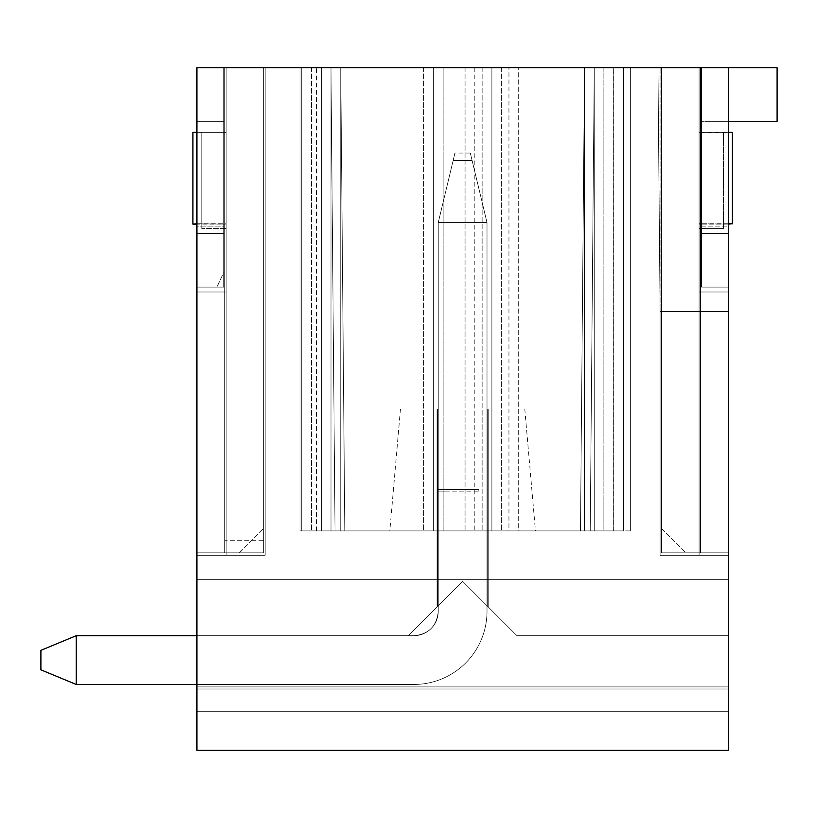 <?xml version="1.0" encoding="UTF-8"?>
<svg xmlns="http://www.w3.org/2000/svg" width="818" height="818" viewBox="0 0 818 818"><rect width="100%" height="100%" fill="white"/><g stroke="black" fill="none" stroke-linecap="round" stroke-linejoin="round"><path stroke-width="0.61" stroke-dasharray="4.09 3.07" d="M723.47 132.373L723.47 228.611L723.47 132.373L723.47 228.611L723.47 132.373L699.093 132.373L699.093 228.611L723.47 228.611L699.093 228.611L699.093 132.373L723.47 132.373L699.093 132.373L699.093 228.611L699.093 132.373L723.47 132.373M728.347 67.72L728.347 121.35L701.527 121.35L728.347 121.35L728.347 233.478L728.347 121.35L701.527 121.35L701.527 233.478L701.527 121.35L701.527 233.478L701.527 121.35L701.527 233.478L701.527 121.35L701.527 226.167L701.527 121.35L728.347 121.35L728.347 552.825L661.547 552.825L661.547 67.72L701.527 67.72L661.547 67.72L661.547 528.448L685.924 552.825L700.556 552.825L700.556 67.72L700.556 552.825L700.556 67.72L661.547 67.72L661.547 552.825L661.547 67.72L700.556 67.72L224.705 67.72L700.556 67.72L700.556 552.825L700.556 67.72L700.556 552.825L700.556 67.72L196.913 67.72L226.167 67.72L226.167 555.269L226.167 67.72L699.093 67.72L226.167 67.72L226.167 555.269L226.167 67.72L226.167 291.985L226.167 67.72L196.913 67.72L265.175 67.72L226.167 67.72L265.175 67.72L265.175 555.269L265.175 67.72L226.167 67.72L699.093 67.72L699.093 291.985L728.347 291.985L699.093 291.985L728.347 291.985L699.093 291.985L728.347 291.985L728.347 121.35L777.1 121.35L777.1 67.72L196.913 67.72L196.913 750.28L196.913 291.985L226.167 291.985L196.913 291.985L226.167 291.985L196.913 291.985L196.913 579.645L728.347 579.645L196.913 579.645L196.913 750.28L728.347 750.28L728.347 579.645L196.913 579.645L728.347 579.645L728.347 555.269L660.085 555.269L660.085 67.72L699.093 67.72L699.093 291.985L728.347 291.985L728.347 555.269L699.093 555.269L728.347 555.269L728.347 121.35L777.1 121.35L777.1 67.72L777.1 121.35L777.1 67.72L777.1 121.35L777.1 67.72L777.1 121.35L777.1 67.72L660.085 67.72L660.085 555.269L699.093 555.269L660.085 555.269L660.085 67.72L699.093 67.72L699.093 555.269L728.347 555.269L728.347 750.28L728.347 121.35L728.347 552.825L685.924 552.825L661.547 528.448L661.547 67.72L777.1 67.72L699.093 67.72L699.093 555.269L660.085 555.269L728.347 555.269L660.085 555.269L660.085 67.72L699.093 67.72L699.093 291.985L728.347 291.985L728.347 121.35L728.347 226.167L728.347 121.35L777.1 121.35L777.1 67.72L699.093 67.72L699.093 291.985L728.347 291.985L728.347 750.28L196.913 750.28L196.913 552.825L224.705 552.825L224.705 67.72L263.713 67.72L196.913 67.72L196.913 750.28L196.913 711.282L196.913 750.28L196.913 711.282L196.913 750.28L728.347 750.28L196.913 750.28L728.347 750.28L196.913 750.28L728.347 750.28L728.347 552.825L728.347 750.28L728.347 711.282L728.347 750.28L196.913 750.28L196.913 711.282L728.347 711.282L728.347 750.28L196.913 750.28L196.913 711.282L728.347 711.282L196.913 711.282L728.347 711.282L728.347 750.28L196.913 750.28L728.347 750.28L728.347 711.282L196.913 711.282L728.347 711.282L196.913 711.282L728.347 711.282L196.913 711.282L728.347 711.282L196.913 711.282L728.347 711.282L196.913 711.282L728.347 711.282L728.347 635.709L728.347 711.282L728.347 686.905L196.913 686.905L196.913 711.282L728.347 711.282L728.347 635.709L516.996 635.709L728.347 635.709L728.347 686.905L196.913 686.905L196.913 635.709L196.913 750.28L728.347 750.28L728.347 552.825L661.547 552.825L728.347 552.825L700.556 552.825L700.556 67.72L224.705 67.72L224.705 552.825L239.337 552.825L263.713 528.448L239.337 552.825L196.913 552.825L224.705 552.825L224.705 67.72L263.713 67.72L263.713 528.448L263.713 67.72L223.733 67.72L223.733 272.486L216.913 287.108L223.733 272.486L223.733 67.72L196.913 67.72L196.913 287.108L216.913 287.108L196.913 287.108L196.913 552.825L263.713 552.825L263.713 540.289L224.705 540.289L224.705 552.825L263.713 552.825L196.913 552.825L224.705 552.825L224.705 67.72L224.705 552.825L263.713 552.825L224.705 552.825L224.705 67.72L263.713 67.72L263.713 552.825L263.713 67.72L223.733 67.72L223.733 287.108L196.913 287.108L223.733 287.108L196.913 287.108L196.913 750.28L196.913 552.825L224.705 552.825L224.705 67.72L224.705 540.289M508.949 67.72L301.74 67.72L613.776 67.72L594.267 67.72L594.267 530.892L518.694 530.892L518.694 67.72L518.694 530.892L340.738 530.892L594.267 530.892L594.267 67.72L594.267 530.892L594.267 67.72L594.267 530.892L594.267 67.72L623.52 67.72L594.267 67.72L594.267 530.892L594.267 67.72L508.949 67.72L508.949 530.892M196.913 223.733L226.167 223.733L226.167 132.373L226.167 228.611L226.167 132.373L201.79 132.373L201.79 228.611L201.79 132.373L201.79 228.611L201.79 132.373L226.167 132.373L226.167 228.611L201.79 228.611L226.167 228.611L226.167 132.373L192.915 132.373L192.915 224.152L192.915 132.373L192.915 223.733L226.167 224.152L226.167 132.373L196.913 132.373M265.175 555.269L196.913 555.269L265.175 555.269L196.913 555.269L196.913 750.28L728.347 750.28L728.347 686.905L728.347 750.28L196.913 750.28L728.347 750.28L728.347 688.991L728.347 711.282L196.913 711.282L196.913 750.28L728.347 750.28L728.347 711.282L196.913 711.282L728.347 711.282L728.347 686.905L196.913 686.905L728.347 686.905L728.347 750.28L728.347 552.825L661.547 552.825L728.347 552.825L728.347 287.108L701.527 287.108L728.347 287.108L701.527 287.108L728.347 287.108L701.527 287.108L728.347 287.108L728.347 552.825L661.547 552.825L661.547 67.72L701.527 67.72L701.527 287.108L728.347 287.108L701.527 287.108L701.527 67.72L777.1 67.72L701.527 67.72L701.527 287.108L701.527 67.72L701.527 287.108L701.527 67.72L777.1 67.72L699.093 67.72L699.093 555.269L699.093 67.72L699.093 291.985L699.093 67.72L657.958 67.72L699.093 67.72L699.093 555.269L699.093 67.72L699.093 291.985L699.093 67.72L657.958 67.72L660.085 311.494L660.085 555.269L660.085 311.494L660.085 555.269L728.347 555.269L728.347 750.28L196.913 750.28L728.347 750.28L196.913 750.28L196.913 711.282L728.347 711.282L196.913 711.282L196.913 686.905L728.347 686.905L196.913 686.905L196.913 635.709L408.264 635.709L196.913 635.709L196.913 750.28L196.913 555.269L265.175 555.269L265.175 67.72L265.175 555.269L196.913 555.269L265.175 555.269L265.175 67.72L265.175 555.269L265.175 67.72L265.175 555.269L226.167 555.269L265.175 555.269M623.52 67.72L623.52 530.892L590.228 530.892L594.267 67.72L330.993 67.72L330.993 530.892L340.738 530.892L301.74 530.892L340.738 530.892L330.993 530.892L330.993 67.72L330.993 530.892L330.993 67.72L330.993 530.892L330.993 67.72L311.494 67.72L330.993 67.72L330.993 530.892L330.993 67.72L433.376 67.72L433.376 530.892L584.522 530.892L340.738 530.892L433.376 530.892L433.376 67.72L433.376 530.892L433.376 67.72L443.131 67.72L443.131 530.892L443.131 67.72L491.884 67.72L491.884 530.892L491.884 67.72L491.884 530.892L491.884 67.72L623.531 67.72L623.52 530.892L590.228 530.892L594.267 67.72L301.73 67.72L301.74 530.892L335.032 530.892L330.993 67.72L623.531 67.72L623.52 530.892L623.52 67.72L594.267 67.72L590.228 530.892L594.267 67.72L591.363 400.288L594.267 67.72L603.889 67.72L594.267 67.72L590.228 530.892L580.473 530.892L623.531 530.892L623.531 67.72L623.531 530.892L623.531 67.72L594.267 67.72L590.228 530.892L594.144 82.342L590.228 530.892L591.363 400.288L590.228 530.892L335.032 530.892L344.787 530.892L335.032 530.892L330.993 67.72L301.73 67.72L301.74 530.892L335.032 530.892L301.73 530.892L301.73 67.72L584.522 67.72L330.993 67.72L335.032 530.892L330.993 67.72L335.032 530.892L590.228 530.892L594.267 67.72L590.228 530.892L594.144 82.342L590.228 530.892L580.473 530.892L623.531 530.892L623.531 67.72M465.064 67.72L465.064 530.892L465.064 67.72M437.518 606.455L408.264 635.709L196.913 635.709L408.264 635.709L196.913 635.709L196.913 686.905L728.347 686.905L728.347 635.709L516.996 635.709L728.347 635.709L728.347 686.905L728.347 635.709L516.996 635.709L462.63 581.353L516.996 635.709L728.347 635.709L728.347 688.991L196.913 688.991L728.347 688.991L728.347 635.709L516.996 635.709L728.347 635.709L728.347 686.905L196.913 686.905L196.913 711.282L196.913 635.709L408.264 635.709L462.63 581.353L408.264 635.709L462.63 581.353L408.264 635.709L196.913 635.709L196.913 688.991L196.913 635.709L408.264 635.709L196.913 635.709L196.913 686.905L196.913 635.709L408.264 635.709L462.63 581.353L516.996 635.709L462.63 581.353L408.264 635.709L437.518 606.455L437.518 409L487.743 409L437.518 409L487.743 409L437.518 409L437.518 606.455L408.264 635.709L437.518 606.455L437.518 409L437.518 606.455M487.743 606.455L487.743 409L487.743 606.455L516.996 635.709L488.223 606.946L516.996 635.709L728.347 635.709L516.996 635.709L487.743 606.455L487.743 409L487.743 606.455L516.996 635.709L487.743 606.455M398.724 530.892L535.453 530.892L398.724 530.892M408.08 409L524.788 409L408.08 409M196.913 684.462L413.877 684.462A73.129 73.129 0 0 0 487.007 611.332A73.129 73.129 0 0 1 413.877 684.462A73.129 73.129 0 0 0 487.007 611.332A73.129 73.129 0 0 1 413.877 684.462L76.207 684.462L40.9 669.84L40.9 650.341L76.207 635.709L76.207 684.462L40.9 669.84L40.9 650.341L76.207 635.709L76.207 684.462L76.207 635.709L76.207 684.462L40.9 669.84L76.207 684.462L76.207 635.709L76.207 684.462L40.9 669.84L40.9 650.341L40.9 669.84L76.207 684.462L76.207 635.709L413.877 635.709L76.207 635.709L40.9 650.341L76.207 635.709L413.877 635.709C428.673 634.287 436.792 626.159 438.254 611.332L438.254 222.557L487.007 222.557L487.007 611.332A73.129 73.129 0 0 1 413.877 684.462A73.129 73.129 0 0 0 487.007 611.332L487.007 222.557L472.109 160.512C469.788 150.819 469.788 150.819 472.109 160.512C469.788 150.819 469.788 150.819 472.109 160.512C469.788 150.819 469.788 150.819 472.109 160.512C469.788 150.819 469.788 150.819 472.109 160.512C469.788 150.819 469.788 150.819 472.109 160.512C469.788 150.819 469.788 150.819 472.109 160.512C469.788 150.819 469.788 150.819 472.109 160.512C469.788 150.819 469.788 150.819 472.109 160.512C469.788 150.819 469.788 150.819 472.109 160.512C469.788 150.819 469.788 150.819 472.109 160.512L453.152 160.512L438.254 222.557L438.254 489.45L478.857 489.45L478.796 491.168L478.857 489.45L478.796 491.168L478.857 489.45L478.796 491.168L438.254 491.137L438.254 611.332L438.254 222.557L487.007 222.557L472.109 160.512L453.152 160.512C455.473 150.798 455.473 150.798 453.152 160.512C455.473 150.798 455.473 150.798 453.152 160.512L438.254 222.557L453.152 160.512C455.473 150.798 455.473 150.798 453.152 160.512C455.473 150.798 455.473 150.798 453.152 160.512L438.254 222.557L487.007 222.557L487.007 611.332A73.129 73.129 0 0 1 413.877 684.462L76.207 684.462L76.207 635.709L413.877 635.709A24.376 24.376 0 0 0 438.254 611.332L438.254 222.557L438.254 489.45L478.857 489.45L438.254 489.45L478.857 489.45L438.254 489.45L438.254 611.332L438.254 222.557L487.007 222.557L472.109 160.512L453.152 160.512C455.483 150.798 455.483 150.798 453.152 160.512C455.483 150.798 455.483 150.798 453.152 160.512L438.254 222.557L453.152 160.512C455.483 150.798 455.483 150.798 453.152 160.512C455.483 150.798 455.483 150.798 453.152 160.512L438.254 222.557L487.007 222.557L472.109 160.512L453.152 160.512C455.483 150.798 455.483 150.798 453.152 160.512C455.483 150.798 455.483 150.798 453.152 160.512L438.254 222.557L438.254 491.137L446.454 491.137L438.254 491.137L438.254 611.332L438.254 222.557L487.007 222.557L487.007 611.332L487.007 222.557L472.109 160.512L453.152 160.512L438.254 222.557L487.007 222.557L472.109 160.512L453.152 160.512L438.254 222.557L438.254 611.332A24.376 24.376 0 0 1 413.877 635.709C428.673 634.287 436.792 626.159 438.254 611.332A24.376 24.376 0 0 1 413.877 635.709A24.376 24.376 0 0 0 438.254 611.332C436.792 626.159 428.673 634.277 413.877 635.709L76.207 635.709L40.9 650.341L40.9 669.84L40.9 650.341L76.207 635.709L413.877 635.709A24.376 24.376 0 0 0 438.254 611.332A24.376 24.376 0 0 1 413.877 635.709L76.207 635.709L40.9 650.341L40.9 669.84L76.207 684.462L40.9 669.84L76.207 684.462L76.207 635.709L40.9 650.341L40.9 669.84L40.9 650.341L76.207 635.709L413.877 635.709L196.913 635.709M196.913 226.167L196.913 121.35L196.913 226.167L223.733 226.167L223.733 121.35L223.733 226.167L196.913 226.167M728.347 121.35L777.1 121.35L701.527 121.35L728.347 121.35L728.347 233.478L701.527 233.478L728.347 233.478L701.527 233.478L728.347 233.478L728.347 121.35L701.527 121.35L777.1 121.35L728.347 121.35L777.1 121.35L728.347 121.35L728.347 555.269L660.085 555.269L660.085 311.494L657.958 67.72L699.093 67.72L699.093 555.269L699.093 67.72L226.167 67.72L226.167 291.985L196.913 291.985L196.913 67.72L196.913 552.825L263.713 552.825L263.713 67.72L263.713 540.289M701.527 226.167L728.347 226.167L701.527 226.167M196.913 121.35L223.733 121.35L223.733 233.478L223.733 121.35L223.733 233.478L223.733 121.35L223.733 233.478L223.733 121.35L196.913 121.35L196.913 233.478L196.913 121.35L223.733 121.35L196.913 121.35L196.913 233.478L223.733 233.478L196.913 233.478L196.913 121.35L223.733 121.35L196.913 121.35L196.913 233.478L223.733 233.478L196.913 233.478L196.913 121.35L223.733 121.35L196.913 121.35M226.167 228.611L201.79 228.611L226.167 228.611M699.093 228.611L723.47 228.611L699.093 228.611M76.207 684.462L413.877 684.462A73.129 73.129 0 0 0 487.007 611.332A73.129 73.129 0 0 1 413.877 684.462A73.129 73.129 0 0 0 487.007 611.332A73.129 73.129 0 0 1 413.877 684.462L76.207 684.462L413.877 684.462A73.129 73.129 0 0 0 487.007 611.332L487.007 222.557L487.007 611.332L487.007 222.557L472.109 160.512L453.152 160.512L472.109 160.512L453.152 160.512L472.109 160.512L487.007 222.557L487.007 611.332A73.129 73.129 0 0 1 413.877 684.462A73.129 73.129 0 0 0 487.007 611.332L487.007 222.557L472.109 160.512L487.007 222.557L438.254 222.557L487.007 222.557L438.254 222.557L438.254 491.137L446.454 491.137L438.254 491.137L438.254 611.332C436.792 626.159 428.673 634.277 413.877 635.709A24.376 24.376 0 0 0 438.254 611.332A24.376 24.376 0 0 1 413.877 635.709L76.207 635.709M728.347 223.733L699.093 223.733L699.093 132.373L732.345 132.373L732.345 224.152L699.093 224.152L699.093 132.373L732.345 132.792L732.345 224.152L699.093 223.733L699.093 132.373L728.347 132.373M728.347 224.152L699.093 224.152L699.093 132.373L732.345 132.373L732.345 223.733M226.167 67.72L226.167 291.985L196.913 291.985L226.167 291.985L196.913 291.985L196.913 67.72L196.913 287.108L223.733 287.108L196.913 287.108L223.733 287.108L223.733 67.72L223.733 287.108L223.733 67.72L196.913 67.72L226.167 67.72L226.167 555.269L226.167 67.72M301.73 67.72L301.73 530.892L301.73 67.72L330.993 67.72L335.032 530.892L330.993 67.72L299.991 67.72L299.991 530.892L335.032 530.892L330.993 67.72L321.362 67.72L321.362 530.892L299.991 530.892L299.991 67.72L321.362 67.72L321.362 530.892L335.032 530.892L330.993 67.72L335.032 530.892L580.473 530.892L301.73 530.892L301.73 67.72M192.915 223.733L226.167 224.152L226.167 132.373L226.167 224.152L196.913 224.152M488.223 409L488.223 606.946L462.63 581.353L437.037 606.946L462.63 581.353L488.223 606.946L488.223 409L437.037 409L437.037 606.946L437.037 409L488.223 409L488.223 606.946L488.223 409L488.223 606.946L488.223 409L437.037 409L488.223 409L437.037 409L437.037 606.946L437.037 409L437.037 606.946L437.037 409L488.223 409M603.889 530.892L590.228 530.892L613.643 530.892L603.889 530.892L603.889 67.72L613.643 67.72L603.889 67.72L603.889 530.892M630.371 530.892L613.643 530.892L630.371 530.892L630.371 67.72L630.371 530.892L630.371 67.72L613.643 67.72L630.371 67.72L630.371 530.892L630.371 67.72M657.958 67.72L660.085 311.494L657.958 67.72M701.527 67.72L701.527 287.108L701.527 67.72M661.547 67.72L661.547 552.825L661.547 67.72M263.713 67.72L263.713 552.825L263.713 67.72M223.733 67.72L223.733 287.108L223.733 67.72M335.032 530.892L330.993 67.72L335.032 530.892M701.527 233.478L728.347 233.478L701.527 233.478M196.913 233.478L223.733 233.478L196.913 233.478M413.877 635.709C428.673 634.277 436.792 626.159 438.254 611.332A24.376 24.376 0 0 1 413.877 635.709A24.376 24.376 0 0 0 438.254 611.332M413.877 684.462A73.129 73.129 0 0 0 487.007 611.332M438.254 491.137L438.254 489.45M584.522 67.72L584.522 530.892L584.522 67.72L584.522 530.892L584.522 67.72L580.473 530.892L584.522 67.72M613.776 67.72L613.776 530.892L613.776 67.72M501.639 67.72L501.639 530.892L501.639 67.72M482.129 67.72L482.129 530.892L482.129 67.72M423.622 67.72L423.622 530.892L423.622 67.72M340.738 67.72L340.738 530.892L340.738 67.72L340.738 530.892L340.738 67.72L344.787 530.892L340.738 67.72M311.494 67.72L311.494 530.892L311.494 67.72M474.818 67.72L474.818 530.892M728.347 311.494L660.085 311.494L728.347 311.494M316.494 530.892L316.494 67.72M299.991 530.892L299.991 67.72M316.484 530.892L316.484 67.72M613.643 530.892L613.643 67.72L613.643 530.892M400.472 409L389.808 530.892M524.788 409L535.453 530.892M470.319 153.038L454.941 153.038"/><path stroke-width="1.23" d="M76.207 684.462L196.913 684.462L76.207 684.462L196.913 684.462L76.207 684.462L40.9 669.84L40.9 650.341L76.207 635.709L76.207 684.462L196.913 684.462M196.913 67.72L777.1 67.72L777.1 121.35L728.347 121.35L728.347 750.28L196.913 750.28L196.913 67.72M728.347 67.72L728.347 121.35M196.913 635.709L76.207 635.709M728.347 132.373L732.345 132.373L732.345 223.733L728.347 223.733M732.345 223.733L728.347 224.152M196.913 224.152L192.915 224.152L196.913 223.733M196.913 132.373L192.915 132.373L192.915 223.733"/></g></svg>

